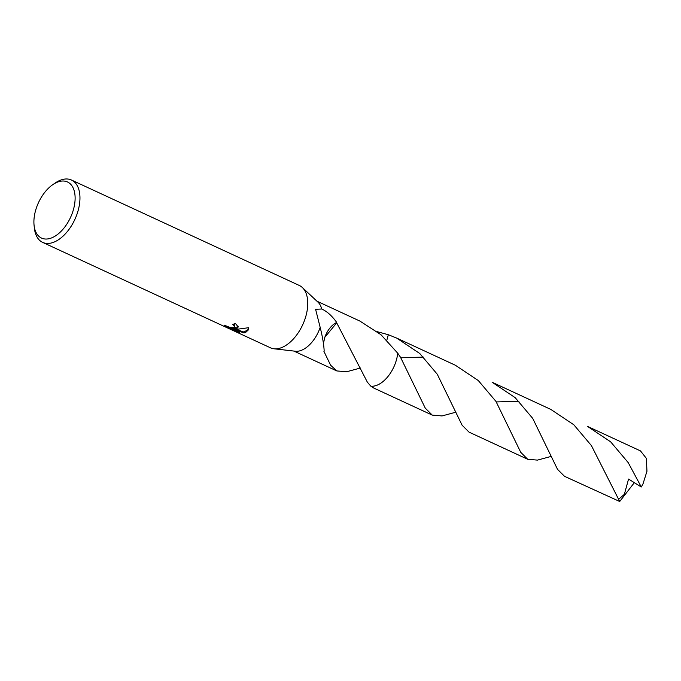 <?xml version="1.0" encoding="UTF-8"?>
<svg xmlns="http://www.w3.org/2000/svg" width="681" height="681" viewBox="0 0 681 681"><rect width="100%" height="100%" fill="white"/><g stroke="black" fill="none" stroke-linecap="round" stroke-linejoin="round"><path stroke-width="1.02" d="M236.733 328.591L233.549 328.889L237.941 329.153L248.548 327.723L248.71 329.587L245.441 332.626L243.841 332.847L231.497 328.642L239.678 332.43L234.868 330.966L224.773 326.301L224.338 325.178L229.693 327.34L233.345 327.57L234.673 326.565L232.825 324.505A34.348 19.604 -65.2 0 0 235.268 323.288L238.265 326.974L236.733 328.591M52.718 184.704L55.076 183.078A34.348 19.604 114.8 0 1 62.55 179.503A34.348 19.604 114.8 0 1 71.496 180.039A34.348 19.604 114.8 0 1 77.574 212.446A34.348 19.604 114.8 0 1 51.594 242.921A34.348 19.604 114.8 0 1 42.648 242.385A34.348 19.604 114.8 0 1 34.339 227.897L34.05 225.045A30.909 17.638 114.8 0 1 52.718 184.704A30.909 17.638 114.8 0 1 59.443 181.486A30.909 17.638 114.8 0 1 74.527 204.785A30.909 17.638 114.8 0 1 49.585 238.563A30.909 17.638 114.8 0 1 34.05 225.045M71.496 180.039L299.291 285.458A34.348 19.604 114.8 0 1 302.338 287.518A34.348 19.604 114.8 0 1 304.339 320.853A34.348 19.604 114.8 0 1 279.389 348.331A34.348 19.604 114.8 0 1 273.992 348.783A34.348 19.604 114.8 0 1 270.442 347.795L42.648 242.385M377.291 331.698L388.315 334.729A27.478 15.68 114.8 0 1 388.323 334.729L386.825 340.202M360.504 368.004L346.586 371.766L336.806 370.932L330.6 365.186L323.918 351.37A27.478 15.68 -65.2 0 0 324.173 351.124C323.892 344.833 322.564 336.916 320.172 327.391A27.478 15.68 114.8 0 1 299.683 350.877A27.478 15.68 114.8 0 1 295.358 351.234L273.992 348.783M316.937 301.189L359.883 321.066L380.977 334.72L397.713 353.184A27.478 15.68 114.8 0 1 375.188 385.821A27.478 15.68 114.8 0 1 370.813 386.161L373.588 387.966L432.273 415.121L425.259 408.115L400.496 357.236L397.721 353.192A27.478 15.68 114.8 0 1 375.18 385.812A27.478 15.68 114.8 0 1 370.813 386.17L367.382 382.203L336.703 322.862A27.478 15.68 114.8 0 0 336.72 322.445A18.319 10.453 -65.2 0 0 324.837 337.282L336.703 322.862M233.702 324.105L234.434 324.726L234.673 326.565M234.988 330.259L234.868 330.975M227.803 326.803L231.514 328.523M224.9 325.552L224.773 326.301M238.29 326.557L233.685 328.097L233.549 328.889M231.497 328.642L231.634 327.833L233.609 328.548M234.962 329.034L243.977 332.056L248.752 329.17M243.977 332.056L243.841 332.847M320.172 327.391L315.592 309.293L321.713 309.004C326.974 311.345 331.97 315.822 336.72 322.445M324.828 337.24L323.39 343.641M302.338 287.518L318.044 302.228A27.478 15.68 114.8 0 1 321.713 309.004M388.323 334.729L388.323 334.72A27.487 15.689 114.8 0 0 388.289 334.72L396.674 338.082L419.76 353.507L437.296 374.269L462.101 425.208L469.056 432.137L527.707 459.283L520.727 452.295L495.972 401.424L478.3 380.543L455.359 365.237L396.674 338.082M532.746 418.44L557.535 469.362L564.506 476.308L619.71 501.497L591.406 445.587L573.819 424.774L550.793 409.4L492.142 382.262L515.159 397.636L532.746 418.44M518.948 401.271L496.313 401.935M397.721 353.192A27.487 15.689 114.8 0 1 397.363 355.788A27.487 15.689 114.8 0 1 370.813 386.178M455.947 412.167L442.029 415.938L432.273 415.121M628.205 462.612L641.281 486.983A27.478 15.68 114.8 0 0 643.085 483.646L646.95 471.286L646.38 458.39L640.48 450.907L587.584 426.434L610.644 441.833L628.205 462.612M551.423 456.347L537.462 460.109L527.707 459.283M423.497 357.099L400.845 357.772M641.17 486.924L628.554 479.066L624.358 494.346L618.314 499.505M634.36 482.625L619.71 501.497M336.806 370.932L293.851 351.055"/></g></svg>
